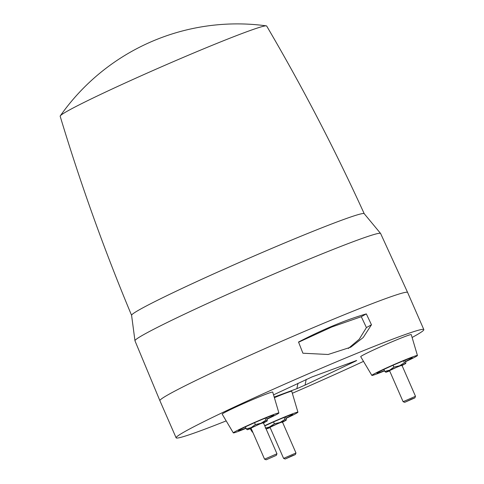 <?xml version="1.0" encoding="UTF-8"?>
<svg xmlns="http://www.w3.org/2000/svg" width="484" height="484" viewBox="0 0 484 484"><rect width="100%" height="100%" fill="white"/><g stroke="black" fill="none" stroke-linecap="round" stroke-linejoin="round"><path stroke-width="0.73" d="M364.234 213.734C334.94 149.483 302.421 86.914 266.672 26.027A112.675 4.773 156.4 0 0 266.297 25.852A112.675 4.773 156.4 0 0 123.305 83.853A112.675 4.773 156.4 0 0 60.294 115.858A112.675 4.773 156.4 0 0 60.167 116.245C80.556 183.847 104.362 250.222 131.6 315.368M380.593 233.463L364.198 213.674A126.935 5.378 156.4 0 0 202.723 278.851A126.935 5.378 156.4 0 0 131.588 315.302L134.969 340.778A134.032 5.675 -23.6 0 1 210.08 302.276A134.032 5.675 -23.6 0 1 380.593 233.463A134.032 5.675 -23.6 0 1 380.624 233.518L407.613 292.463A135.163 5.723 156.4 0 0 382.33 299.82A135.163 5.723 156.4 0 0 235.629 361.802A135.163 5.723 156.4 0 0 159.895 400.685A135.163 5.723 156.4 0 0 159.895 400.691L176.115 437.814A135.163 5.723 156.4 0 0 201.398 430.457A135.163 5.723 156.4 0 0 226.028 420.953M159.895 400.685L134.982 340.833A134.032 5.675 -23.6 0 1 134.969 340.778M292.384 393.244A135.163 5.723 156.4 0 0 363.381 361.427M412.186 337.433A135.163 5.723 156.4 0 0 423.833 329.592A135.163 5.723 156.4 0 0 398.55 336.949A135.163 5.723 156.4 0 0 259.303 395.537A135.163 5.723 156.4 0 0 176.115 437.814M285.971 418.418A24.872 1.053 156.4 0 0 297.92 412.186L291.749 391.302A27.576 1.168 156.4 0 0 286.589 392.802A27.576 1.168 156.4 0 0 274.513 397.63M417.438 355.498L411.261 334.613A27.576 1.168 156.4 0 0 390.788 342.309A27.576 1.168 156.4 0 0 362.685 355.316A27.576 1.168 156.4 0 0 360.725 356.69L371.857 375.409A24.872 1.053 -23.6 0 1 373.618 374.168A24.872 1.053 -23.6 0 1 399.004 362.419A24.872 1.053 -23.6 0 1 417.438 355.498A24.872 1.053 -23.6 0 1 415.665 356.726A24.872 1.053 -23.6 0 1 405.489 361.729M266.95 419.204A24.872 1.053 156.4 0 0 278.899 412.967L272.722 392.082A27.576 1.168 156.4 0 0 244.257 403.251A27.576 1.168 156.4 0 0 222.192 414.165L233.318 432.884A24.872 1.053 156.4 0 0 246.011 428.352M273.623 394.823L312.041 376.915L356.684 360.489M355.667 360.786C357.228 360.235 356.914 360.483 354.73 361.542L354.554 361.197M274.319 397.019L296.861 388.682L305.035 385.113L354.73 361.542M278.899 412.967A24.872 1.053 156.4 0 0 253.217 423.04A24.872 1.053 156.4 0 0 233.318 432.884M384.435 370.629A19.299 0.817 -23.6 0 1 380.569 372.123A19.299 0.817 -23.6 0 1 376.957 373.176A19.299 0.817 -23.6 0 1 388.846 367.132A19.299 0.817 -23.6 0 1 408.72 358.771A19.299 0.817 -23.6 0 1 412.326 357.718A19.299 0.817 -23.6 0 1 405.374 361.475M384.55 370.877A24.872 1.053 -23.6 0 1 371.857 375.409M245.896 428.098A19.299 0.817 -23.6 0 1 242.03 429.598A19.299 0.817 -23.6 0 1 238.418 430.645A19.299 0.817 -23.6 0 1 250.307 424.601A19.299 0.817 -23.6 0 1 270.181 416.246A19.299 0.817 -23.6 0 1 273.793 415.193A19.299 0.817 -23.6 0 1 266.841 418.95M297.92 412.186A24.872 1.053 156.4 0 0 293.268 413.536A24.872 1.053 156.4 0 0 264.681 425.672M264.79 425.92A19.299 0.817 -23.6 0 1 289.202 415.46A19.299 0.817 -23.6 0 1 292.814 414.407A19.299 0.817 -23.6 0 1 285.863 418.17M252.6 431.782A24.872 1.053 156.4 0 0 252.339 432.103A24.872 1.053 156.4 0 0 252.745 432.115M265.057 418.249L265.904 420.191L261.015 423.264L255.352 424.571L254.542 422.714M265.904 420.191L267.083 421.11L267.356 420.13L266.309 417.74M251.136 428.431L247.354 429.744L246.247 428.891L251.184 427.614L255.352 424.571M245.37 426.888L246.247 428.891M247.312 429.744L261.015 423.264L267.017 421.044L263.187 423.173M266.164 459.8L264.567 459.171L250.996 428.098L259.884 423.936L263.381 422.689L276.957 453.762L276.334 455.353L266.164 459.8L276.334 455.353M264.567 459.171L276.957 453.762M389.674 370.956L385.893 372.275L389.723 370.145L405.622 363.635L405.894 362.661L404.848 360.271M403.596 360.774L404.442 362.722L405.556 363.575L401.726 365.704M398.114 366.594L389.529 370.629L403.105 401.702L415.49 396.293L401.92 365.22L398.114 366.594M404.442 362.722L399.554 365.795L393.891 367.096L389.723 370.145L384.78 371.416L385.851 372.269M411.745 399.004L414.873 397.884L404.697 402.331L411.745 399.004M393.891 367.096L393.075 365.245M383.909 369.419L384.78 371.416M273.563 421.933L274.374 423.79L280.036 422.484L284.931 419.41L284.078 417.468M270.157 427.644L266.382 428.963L274.374 423.79M265.268 428.104L270.205 426.834L286.232 420.16L282.214 422.393M278.602 423.282L282.402 421.909L295.978 452.982L283.594 458.39L270.018 427.318L278.602 423.282M266.382 428.963L266.073 428.854M292.233 455.692L295.355 454.573L285.185 459.02L292.233 455.692M285.336 416.96L286.377 419.35L286.038 420.263L284.931 419.41M285.185 459.02L283.594 458.39M404.697 402.331L403.105 401.702M371.47 324.776L363.23 337.511L350.773 347.185L328.122 354.488L302.911 353.217L298.525 342.025C323.312 329.199 345.915 319.821 366.327 313.892L371.47 324.776L366.424 327.583L361.294 316.699L366.327 313.892M361.294 316.699L331.752 327.009L298.598 342.206M348.323 348.468L359.213 339.26L366.424 327.583M306.227 379.371L305.035 385.113M296.861 388.682L297.987 383.267M407.613 292.463L423.833 329.592M414.873 397.884L415.49 396.305M295.355 454.573L295.978 452.994M266.297 25.852A216.263 216.263 0 0 0 60.294 115.858M250.24 428.782L252.339 432.103"/></g></svg>
